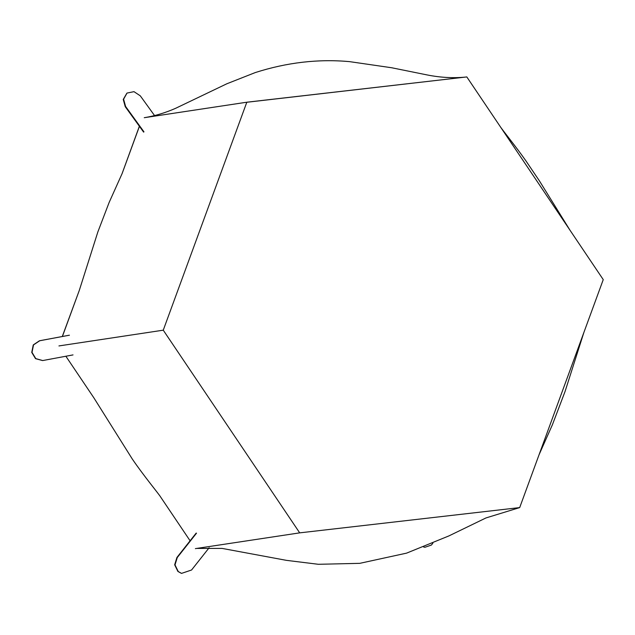 <?xml version="1.0" encoding="UTF-8"?>
<svg xmlns="http://www.w3.org/2000/svg" width="635" height="635" viewBox="0 0 635 635"><rect width="100%" height="100%" fill="white"/><g stroke="black" fill="none" stroke-linecap="round" stroke-linejoin="round"><path stroke-width="0.95" d="M209.145 547.751L191.564 570.008L181.546 573.381L178.26 571.571L175.006 564.888L177.26 557.554L196.509 533.194M181.372 573.334L177.919 571.468L174.665 564.785L176.927 557.459L196.175 533.09M432.887 543.219L431.371 545.068L424.934 547.275L423.775 546.973M424.934 547.275L423.648 547.021M154.932 116.094L140.303 95.845L134.001 91.662L127.032 93.059L123.595 99.195L125.595 106.458L143.962 131.858M126.865 93.194L123.246 99.441L125.254 106.704L143.613 132.112M73.025 354.909L42.728 360.553L35.79 358.624L32.012 352.377L33.528 344.892L39.719 340.749L69.429 335.201M42.601 360.569L35.528 358.656L31.75 352.417L33.258 344.924L39.449 340.781L69.167 335.232M245.348 102.433L466.812 76.93L246.817 102.211L163.258 330.176L299.696 532.86L195.374 548.624L299.696 532.86L519.692 507.587L485.973 517.938L448.913 535.908L406.59 553.133L359.767 563.34L318.365 564.293L286.448 560.356L222.179 548.426L197.12 548.426M500.062 126.325C502.039 129.54 516.207 146.963 525.955 160.909L539.369 180.808L570.008 230.235L466.812 76.93L603.25 279.622L519.692 507.587M163.258 330.176L58.936 345.932M190.095 540.782L160.496 496.816C159.48 494.84 143.375 475.353 132.255 458.962L93.813 397.748L65.873 356.251M245.277 102.441L144.24 117.705C154.908 115.967 165.378 112.824 175.665 108.291L226.814 83.788L255.278 72.565C286.845 62.452 318.23 58.809 349.433 61.619L391.62 67.747L427.339 74.978C440.484 77.565 453.128 78.272 465.264 77.113M124.754 335.994L102.275 339.384M62.397 336.494L79.319 290.33L97.846 231.965L109.093 202.557L122.111 173.585L139.43 126.325M208.312 108.029L185.841 111.419M570.008 230.235L603.25 279.622M62.278 336.518L78.311 293.076M121.88 174.173L139.375 126.246M583.875 332.478L565.047 391.525L552.355 424.863L539.059 454.739"/></g></svg>
